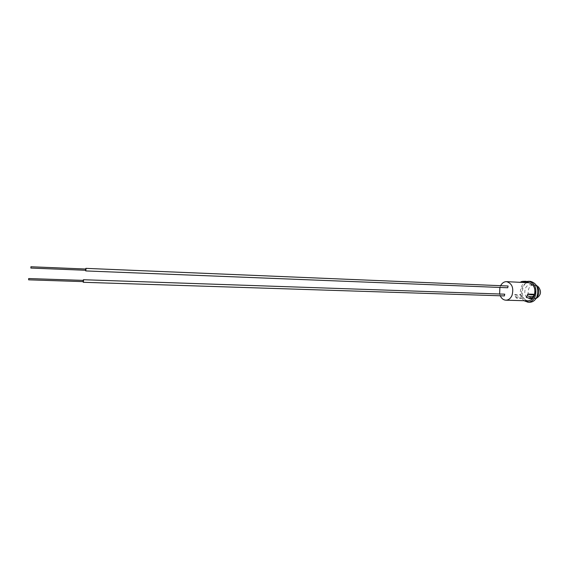 <?xml version="1.0" encoding="UTF-8"?>
<svg xmlns="http://www.w3.org/2000/svg" width="569" height="569" viewBox="0 0 569 569"><rect width="100%" height="100%" fill="white"/><g stroke="black" fill="none" stroke-linecap="round" stroke-linejoin="round"><path stroke-width="0.43" stroke-dasharray="2.85 2.13" d="M85.734 269.087L85.691 270.197M85.435 269.009L85.393 270.254M507.797 285.901L507.726 287.758M504.369 295.916L504.426 294.066M521.033 294.742L521.702 296.449C518.395 297.317 516.239 297.246 515.215 296.243L514.717 294.522L521.033 294.742C517.818 295.581 515.713 295.51 514.717 294.522M515.215 296.243L516.14 297.758L522.456 297.95L521.702 296.449M500.258 295.78L499.639 293.903M499.881 287.445L500.649 285.602M527.89 300.823C522.242 299.209 520.351 294.749 522.207 287.445C523.658 284.28 525.777 282.679 528.558 282.651L528.765 282.665M532.634 297.637L526.304 297.438M524.021 300.709C520.336 297.089 519.44 292.452 521.332 286.812C522.577 283.974 524.405 282.196 526.823 281.484M529.753 302.239C523.26 300.389 521.076 295.275 523.21 286.89C524.881 283.248 527.314 281.406 530.528 281.378M534.704 295.197C533.573 297.63 531.937 298.867 529.81 298.91C525.386 297.644 523.907 294.159 525.365 288.447C526.503 285.972 528.16 284.728 530.329 284.699C534.718 285.987 536.176 289.486 534.704 295.197M528.857 282.75L527.513 282.622L524.703 281.157M521.048 282.309L521.588 282.331M521.026 282.331L527.513 282.622M82.953 281.612L82.996 280.375M83.252 281.548L83.287 280.453M526.005 282.893L522.392 281.42M520.116 282.267L519.689 282.608M522.456 297.95C519.234 298.796 517.129 298.732 516.14 297.758M536.475 297.729L533.245 299.01L530.806 298.142C528.153 295.724 527.484 292.537 528.8 288.583C529.938 286.122 531.595 284.877 533.772 284.849L536.894 286.363M529.81 298.91L535.984 298.554M538.26 286.705L537.221 285.923M536.467 285.51L530.329 284.699M527.925 282.622L528.558 282.651"/><path stroke-width="0.85" d="M30.982 266.833L30.847 268.056L30.982 266.833M85.691 270.197L85.734 269.087M85.393 270.254L85.755 270.929L86.054 268.504L85.435 269.009M85.755 270.929L507.726 287.758L508.096 286.008L85.862 268.362M28.749 278.618L28.621 279.827L28.749 278.618M83.287 280.453L83.252 281.548M82.996 280.375L83.607 279.877L83.323 282.281L82.953 281.612M83.408 279.728L504.731 294.18L504.369 295.916L83.323 282.281M500.649 285.602C502.135 282.964 504.091 281.648 506.517 281.648C512.064 283.334 513.907 287.9 512.036 295.347C510.592 298.519 508.522 300.133 505.834 300.19C503.401 300.012 501.538 298.547 500.258 295.78M499.639 293.903L499.881 287.445M528.765 282.665C534.22 284.464 536.005 288.931 534.127 296.079C532.676 299.18 530.6 300.766 527.89 300.823L505.834 300.19M532.634 297.637L533.566 296.058C532.612 296.862 530.443 296.79 527.065 295.844L526.304 297.438C529.59 298.355 531.702 298.426 532.634 297.637M526.823 281.484L528.644 281.285C535.066 283.191 537.2 288.341 535.038 296.741C533.366 300.297 530.977 302.118 527.868 302.182L524.021 300.709M528.644 281.285L530.528 281.378C536.951 283.277 539.085 288.419 536.923 296.798C535.258 300.354 532.869 302.167 529.753 302.239L527.868 302.182M527.065 295.844L527.726 294.066L534.063 294.287L533.566 296.058M522.534 282.466L526.119 281.314L528.857 282.75L506.517 281.648M534.063 294.287C533.139 295.062 531.026 294.984 527.726 294.066M525.813 281.278L522.584 281.378L521.048 282.309M522.392 281.42L520.116 282.267M536.894 286.363C538.957 288.903 539.376 291.883 538.146 295.311L536.475 297.729M30.897 266.761L85.834 269.023M28.621 279.827L83.344 281.627M537.221 285.923L536.467 285.51M535.984 298.554C541.076 295.432 541.837 291.484 538.26 286.705M28.663 278.547L83.387 280.389M30.847 268.056L85.784 270.268M521.211 281.676L522.584 281.378"/></g></svg>

